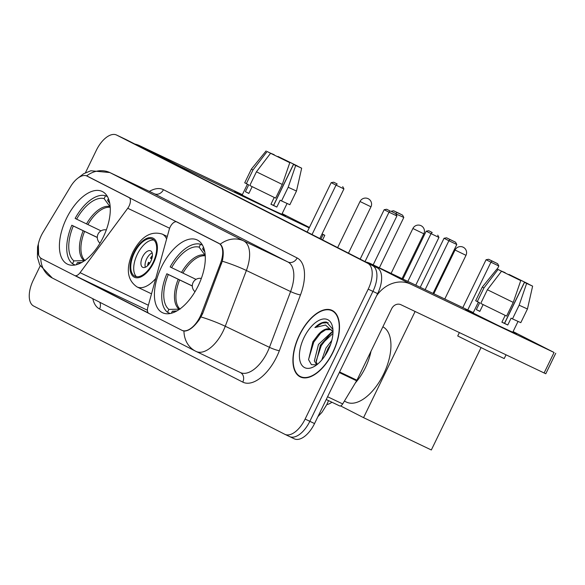 <?xml version="1.0" encoding="UTF-8"?>
<svg xmlns="http://www.w3.org/2000/svg" width="585" height="585" viewBox="0 0 585 585"><rect width="100%" height="100%" fill="white"/><g stroke="black" fill="none" stroke-linecap="round" stroke-linejoin="round"><path stroke-width="0.88" d="M218.71 243.272A20.526 10.508 -64.5 0 1 220.516 263.243L201.554 313.297A20.526 10.508 -64.5 0 1 200.143 316.573A20.526 10.508 -64.5 0 1 181.942 330.32A20.526 10.508 -64.5 0 1 181.811 330.254L148.897 313.443A7.605 3.89 115.5 0 1 147.822 307.279L169.226 229.459A7.605 3.89 115.5 0 1 170.155 227.009A7.605 3.89 115.5 0 1 176.889 221.92A7.605 3.89 115.5 0 1 176.941 221.942L219.287 243.55M103.223 237.21A40.292 20.629 -64.5 0 0 102.185 191.456A40.292 20.629 -64.5 0 0 66.463 218.439A40.292 20.629 -64.5 0 0 67.502 264.193A40.292 20.629 -64.5 0 0 103.223 237.21M198.242 285.729A40.292 20.629 -64.5 0 0 197.203 239.974A40.292 20.629 -64.5 0 0 161.482 266.957A40.292 20.629 -64.5 0 0 162.52 312.719A40.292 20.629 -64.5 0 0 198.242 285.729M41.718 258.709L74.639 275.52A7.605 3.89 115.5 0 0 74.683 275.542A7.605 3.89 115.5 0 0 80.079 272.683L127.742 208.275A7.605 3.89 115.5 0 0 128.934 197.43L87.172 176.1A20.526 10.508 -64.5 0 0 87.041 176.034A20.526 10.508 -64.5 0 0 70.544 186.652L43.019 232.333A20.526 10.508 -64.5 0 0 41.718 258.709M331.951 402.239A22.808 11.678 115.5 0 1 326.818 404.586M333.019 352.243A36.87 18.881 -64.5 0 0 332.068 310.372A36.87 18.881 -64.5 0 0 299.381 335.066A36.87 18.881 -64.5 0 0 300.332 376.937A36.87 18.881 -64.5 0 0 333.019 352.243M86.595 175.895L220.274 244.164C223.353 247.141 224.033 252.83 222.3 261.224L202.585 313.787L199.361 319.571C193.715 327.381 188.575 331.22 183.946 331.073L182.462 330.562M38.632 255.045L38.325 243.996M40.204 265.89L33.25 280.23A22.808 11.678 -64.5 0 0 33.689 306.057L284.756 434.267A22.808 11.678 -64.5 0 0 284.902 434.341L289.619 436.585A22.808 11.678 -64.5 0 1 289.473 436.52A22.808 11.678 -64.5 0 0 289.619 436.585A22.808 11.678 -64.5 0 0 309.831 421.317L372.923 291.389A22.808 11.678 -64.5 0 0 372.484 265.561L121.417 137.351A22.808 11.678 -64.5 0 0 121.27 137.278A22.808 11.678 -64.5 0 0 121.124 137.204M148.663 313.304L74.88 275.623M148.202 312.873L75.502 275.747M284.902 434.341A22.808 11.678 -64.5 0 0 305.121 419.065L368.206 289.144A22.808 11.678 -64.5 0 0 367.768 263.316L116.7 135.098A22.808 11.678 -64.5 0 0 116.554 135.025A22.808 11.678 -64.5 0 0 96.335 150.301L85.425 172.772M294.182 438.765A22.808 11.678 -64.5 0 0 294.328 438.838A22.808 11.678 -64.5 0 0 314.547 423.562L377.639 293.633A22.808 11.678 -64.5 0 0 377.193 267.806L126.133 139.596A22.808 11.678 -64.5 0 0 125.987 139.523A22.808 11.678 -64.5 0 0 125.834 139.457M294.328 438.838L289.619 436.585A22.808 11.678 -64.5 0 0 309.831 421.317L372.923 291.389A22.808 11.678 -64.5 0 0 372.484 265.561L121.417 137.351A22.808 11.678 -64.5 0 0 121.27 137.278L116.554 135.025M299.557 335.154A36.489 18.683 -64.5 0 0 300.5 376.594A36.489 18.683 -64.5 0 0 332.85 352.155A36.489 18.683 -64.5 0 0 331.907 310.715A36.489 18.683 -64.5 0 0 299.557 335.154M355.336 382.934A38.01 19.466 -64.5 0 0 365.369 367.687A38.01 19.466 -64.5 0 0 371.007 351.241M321.779 360.002L325.969 348.017L331.805 340.455M324.653 356.236L327.841 348.909L330.379 345.04M316.661 364.894L314.379 360.872L318.481 344.448L331.256 332.448L332.931 332.046M317.238 364.44L316.251 361.764L320.353 345.34L332.953 333.406M333.004 332.185A19.005 9.733 -64.5 0 0 330.276 329.311A19.005 9.733 -64.5 0 0 318.152 334.744L325.64 329.772L330.861 329.64M332.916 329.45L326.547 322.086C322.957 321.692 319.074 323.52 314.898 327.571L325.509 325.019L332.858 331.644M318.152 334.744L312.865 341.764L308.566 359.68L311.403 364.623L316.639 364.908M328.339 349.852A26.61 13.623 -64.5 0 0 332.726 327.863A26.61 13.623 -64.5 0 0 321.019 319.527A26.61 13.623 -64.5 0 0 304.068 337.457A26.61 13.623 -64.5 0 0 300.405 362.364A26.61 13.623 -64.5 0 0 314.342 366.437A26.61 13.623 -64.5 0 0 328.339 349.852M314.898 327.571L322.211 323.088L328.2 322.686M308.544 359.548L313.757 342.115L321.618 331.834M316.141 361.062L321.245 345.684L329.099 335.402M320.273 345.304L332.631 331.512M327.761 348.872L330.664 344.243M516.504 333.889L499.766 326.357L465.572 309.363L500.036 326.488L516.504 333.889M376.608 295.761A30.413 26.12 -62.9 0 1 410.831 284.186L554.068 352.477L513.096 331.578M365.793 261.985A30.413 26.12 -62.9 0 1 370.605 263.645L473.294 312.602M555.75 353.252L545.79 373.764L400.871 304.697A7.605 6.53 117.1 0 0 391.657 308.726L356.938 380.228A3.802 1.945 115.5 0 1 356.623 380.813L342.686 403.935A3.802 1.945 115.5 0 1 339.629 405.902A3.802 1.945 115.5 0 1 339.607 405.888L326.225 399.511L339.629 405.902M527.948 283.93L524.504 282.35L504.584 323.373L501.915 322.116M513.242 302.401L520.745 280.624L518.61 279.535L501.535 271.228L487.385 289.743L480.746 303.425L506.603 316.075L513.242 302.401L487.385 289.743M518.01 321.465L512.76 332.273L498.084 325.428L473.097 313.012L478.362 302.167M483.115 304.609L479.817 311.403L476.344 309.626L479.671 302.789L475.671 300.748L482.311 287.067L483.919 287.974L477.28 301.648M506.025 354.839L504.226 358.554L487.02 350.532L457.719 335.973L459.364 332.587M520.745 280.624L501.535 271.228M501.645 271.279L498.069 269.458L483.919 287.974M498.069 269.458L505.067 272.91M510.917 275.806L508.943 274.402L508.731 274.723M508.943 274.402L528.145 283.798L524.526 282.072L504.599 323.095M501.696 271.184L505.177 272.676M511.071 275.491L524.526 282.072M505.184 315.395L501.879 322.196L507.773 325.004L511.093 318.167L512.497 318.883L519.136 305.209L526.639 283.433L524.504 282.35M527.992 283.842L532.621 286.145L527.451 308.982L520.804 322.664L512.497 318.883M527.451 308.982L519.136 305.209M532.621 286.145L526.639 283.433M507.773 325.004L504.584 323.373M479.861 311.3L476.344 309.626M171.624 267.674L170.162 266.928A38.01 19.466 -64.5 0 1 200.538 244.252L199.134 247.141A34.822 17.828 -64.5 0 0 171.624 267.674L196.004 279.374M170.103 313.531L167.5 312.288A38.01 19.466 -64.5 0 1 166.842 273.765L192.297 285.933M344.389 401.113L346.539 402.136A41.813 21.411 -64.5 0 0 383.606 374.129A41.813 21.411 -64.5 0 0 382.868 326.818M200.538 244.252L202.52 245.195M166.842 273.765L168.304 274.511A34.822 17.828 -64.5 0 0 168.904 309.399L167.5 312.288M204.64 251.126A34.822 17.828 -64.5 0 0 204.618 251.097A34.822 17.828 -64.5 0 0 202.607 248.91L203.456 247.155M168.904 309.399L180.107 309.143M192.297 286.028L168.304 274.511M205.225 255.491L199.134 247.141M202.607 248.91L204.801 251.959M171.368 313.246L172.37 311.176A34.822 17.828 -64.5 0 0 175.836 311.476A34.822 17.828 -64.5 0 0 175.873 311.476M176.875 310.935L172.37 311.176M462.823 307.608L486.077 259.725L488.614 259.272L497.623 263.689L498.829 265.97L497.367 268.983M481.031 347.636L431.335 449.975L363.556 417.653L340.572 405.917M415.101 311.491L363.556 417.653M498.829 265.97L490.932 262.204L467.744 309.955M497.623 263.689L492.08 261.049L490.932 262.204L486.077 259.725M488.614 259.272L492.08 261.049M407.855 281.407L431.043 233.656L426.187 231.177L402.941 279.06M415.759 285.173L438.94 237.422L431.043 233.656L432.191 232.494L428.725 230.724L426.187 231.177M428.725 230.724L432.191 232.494M438.94 237.422L437.734 235.133M76.613 219.148L75.143 218.402A38.01 19.466 -64.5 0 1 105.527 195.726L104.123 198.615A34.822 17.828 -64.5 0 0 76.613 219.148L100.986 230.848M75.085 265.005L72.481 263.769A38.01 19.466 -64.5 0 1 71.823 225.24L97.285 237.408M105.527 195.726L107.501 196.67M71.823 225.24L73.293 225.993A34.822 17.828 -64.5 0 0 73.885 260.881L72.481 263.769M109.629 202.607A34.822 17.828 -64.5 0 0 109.607 202.578A34.822 17.828 -64.5 0 0 107.589 200.384L108.437 198.637M73.885 260.881L85.088 260.625M97.285 237.51L73.293 225.993M110.207 206.973L104.123 198.615M107.589 200.384L109.79 203.441M76.35 264.72L77.352 262.65A34.822 17.828 -64.5 0 0 80.818 262.957A34.822 17.828 -64.5 0 0 80.854 262.957M81.863 262.409L77.352 262.65M391.007 211.317L393.595 210.754L399.138 213.393L402.604 215.163L403.811 217.452L379.358 267.813M403.811 217.452L395.818 213.883M402.604 215.163L397.061 212.523L395.913 213.686L391.058 211.207M393.595 210.754L397.061 212.523M312.039 234.534L336.024 185.131L331.176 182.652L307.183 232.055M319.834 238.512L343.929 188.896L336.024 185.131L337.179 183.968L333.706 182.198L331.176 182.652M333.706 182.198L337.179 183.968M343.929 188.896L342.715 186.615M153.087 262.475A20.526 10.508 -64.5 0 0 152.561 239.163A20.526 10.508 -64.5 0 0 134.36 252.91A20.526 10.508 -64.5 0 0 134.894 276.222A20.526 10.508 -64.5 0 0 153.087 262.475M153.928 240.091A20.526 10.508 -64.5 0 0 137.307 254.314A20.526 10.508 -64.5 0 0 136.473 276.698M150.835 261.224A9.126 4.673 -64.5 0 0 150.601 250.863A9.126 4.673 -64.5 0 0 142.513 256.976A9.126 4.673 -64.5 0 0 142.747 267.33A9.126 4.673 -64.5 0 0 150.835 261.224M152.159 252.903A9.126 4.673 -64.5 0 0 146.638 258.943A9.126 4.673 -64.5 0 0 145.314 267.265M147.5 265.817A12.161 6.23 115.5 0 1 148.48 262.299L149.862 262.965M148.59 264.691A10.64 5.448 115.5 0 1 149.19 262.665L148.48 262.299M149.848 262.979L149.19 262.665M152.224 257.064A10.64 5.448 115.5 0 0 151.179 258.555L150.469 258.197A12.161 6.23 115.5 0 1 152.422 255.513M151.179 258.555L151.778 258.848M420.235 287.308L444.044 238.263L446.582 237.81L455.591 242.227L456.797 244.508L433.054 293.414M456.797 244.508L448.9 240.742L425.156 289.648M455.591 242.227L450.055 239.579L448.9 240.742L444.044 238.263M446.582 237.81L450.055 239.579M365.025 261.597L389.018 212.187L384.162 209.708L360.17 259.111M373.164 264.866L396.915 215.953L389.018 212.187L390.166 211.031L386.7 209.262L384.162 209.708M386.7 209.262L390.166 211.031M396.915 215.953L395.709 213.671M285.553 215.945L268.808 208.414L234.622 191.419L269.085 208.545L285.553 215.945M175.069 164.582A30.413 26.12 -62.9 0 1 179.88 166.242L309.202 227.901M134.843 144.042A30.413 26.12 -62.9 0 1 139.654 145.702L242.344 194.659M322.021 234.015L324.799 235.309L322.072 233.905M282.145 213.635L309.421 227.441M296.99 165.986L293.553 164.407L273.626 205.437L270.965 204.172M282.292 184.458L289.787 162.681L287.659 161.592L270.584 153.285L256.435 171.8L249.795 185.482L275.652 198.132L282.292 184.458L256.435 171.8M287.059 203.521L281.809 214.329L267.133 207.492L242.139 195.076L247.411 184.224M252.157 186.666L248.859 193.459L245.393 191.69L248.713 184.845L244.72 182.805L251.36 169.123L252.969 170.03L246.329 183.712M289.787 162.681L270.584 153.285M270.694 153.336L267.118 151.515L252.969 170.03M267.118 151.515L274.116 154.966M279.966 157.862L277.992 156.458L277.78 156.787M277.992 156.458L297.195 165.855L293.568 164.129L273.648 205.159M270.738 153.241L274.226 154.732M280.12 157.548L293.568 164.129M274.226 197.452L270.928 204.253L276.822 207.061L280.142 200.224L281.546 200.94L288.186 187.266L295.681 165.496L293.553 164.407M297.041 165.899L301.67 168.202L296.493 191.046L289.853 204.721L281.546 200.94M296.493 191.046L288.186 187.266M301.67 168.202L295.681 165.496M276.822 207.061L273.626 205.437M248.91 193.364L245.393 191.69M201.554 313.297L202.585 313.787M74.683 275.542L147.413 310.218L74.734 275.564M220.516 263.243L221.547 263.733M129.519 197.708L128.934 197.43M87.172 176.1L87.75 176.377M148.378 305.246L80.079 272.683M169.621 228.238L127.742 208.275M149.38 191.405A38.01 19.466 115.5 0 1 163.442 189.686L297.121 257.956A38.01 19.466 115.5 0 1 300.478 294.928L279.345 350.707A38.01 19.466 115.5 0 1 242.782 382.115L99.567 308.975A7.605 6.53 117.1 0 0 99.823 302.277M99.567 308.975A38.01 19.466 115.5 0 1 92.818 298.701M86.631 175.866A26.61 22.852 -62.9 0 1 110.017 172.641L243.696 240.91A30.413 15.568 115.5 0 1 246.38 270.489L225.247 326.262A30.413 15.568 115.5 0 1 223.156 331.117A30.413 15.568 115.5 0 1 196.194 351.483A30.413 15.568 115.5 0 1 196.004 351.388A26.61 22.852 -62.9 0 1 195.522 351.154A26.61 22.852 -62.9 0 1 183.946 331.073M240.208 372.462A30.413 15.568 -64.5 0 0 240.406 372.557A30.413 15.568 -64.5 0 0 267.36 352.192A30.413 15.568 -64.5 0 0 269.458 347.336L290.591 291.564A30.413 15.568 -64.5 0 0 287.9 261.985L154.228 193.715A30.413 15.568 -64.5 0 0 154.03 193.62A30.413 15.568 -64.5 0 0 153.833 193.533M201.043 316.96A26.61 3.656 -159.3 0 1 225.247 326.262L269.458 347.336A7.605 1.046 20.7 0 0 279.345 350.707M40.731 258.065A26.61 22.852 117.1 0 0 52.306 278.014L195.522 351.154L240.406 372.557M297.121 257.956A7.605 6.53 117.1 0 1 287.9 261.985L243.696 240.91A26.61 22.852 117.1 0 0 220.274 244.164M77.454 178.491L83.611 173.745L90.872 170.754L109.819 172.546A30.413 15.568 115.5 0 1 110.017 172.641L154.228 193.715A7.605 6.53 117.1 0 0 163.442 189.686M300.478 294.928A7.605 1.046 20.7 0 1 290.591 291.564L246.38 270.489A26.61 3.656 -159.3 0 0 222.3 261.224M305.121 419.065L314.547 423.562M368.206 289.144L377.639 293.633M367.768 263.316L377.193 267.806M116.7 135.098L126.133 139.596M242.782 382.115A7.605 6.53 117.1 0 0 240.376 372.543M95.011 285.239A24.329 12.453 -64.5 0 0 95.07 285.736M370.605 263.645L410.831 284.186M339.6 371.965L356.938 380.228M544.101 372.989L554.068 352.477M356.623 380.813L339.315 372.557M327.578 396.732L342.686 403.935M205.247 255.85A29.798 15.261 -64.5 0 0 182.929 273.144M178.198 279.301A30.157 15.444 -64.5 0 0 178.703 308.873M204.838 255.053A30.157 15.444 -64.5 0 0 181.518 272.464M179.61 279.981A29.798 15.261 -64.5 0 0 179.917 308.975M444.783 299.008L465.989 255.331L455.05 250.022L433.799 293.772M110.229 207.324A29.798 15.261 -64.5 0 0 87.911 224.618M83.18 230.775A30.157 15.444 -64.5 0 0 83.692 260.354M109.819 206.534A30.157 15.444 -64.5 0 0 86.5 223.938M84.591 231.455A29.798 15.261 -64.5 0 0 84.898 260.449M348.477 253.144L370.97 206.812L360.031 201.496L337.64 247.609M133.841 252.647A21.667 11.093 -64.5 0 0 134.265 277.18A21.667 11.093 -64.5 0 0 153.606 262.738A21.667 11.093 -64.5 0 0 153.19 238.205A21.667 11.093 -64.5 0 0 133.841 252.647M155.734 278.504A29.272 14.983 115.5 0 1 137.022 286.921C127.047 280.01 125.673 268.42 132.897 252.135C141.022 236.698 150.798 230.68 162.213 234.08A29.272 14.983 115.5 0 1 166.615 238.958M402.07 278.643L423.84 233.81L412.9 228.501L391.094 273.414M139.654 145.702L179.88 166.242M320.909 239.068L323.11 234.534M87.041 176.034L87.684 176.341M181.942 330.32L182.908 330.781M38.625 242.804L37.564 247.009L37.411 257.21L39.7 264.844L52.306 278.014M109.819 172.546L154.03 193.62M99.998 287.615L99.969 288.244M328.499 400.71L326.905 404.396L322.042 412.206L317.889 416.681M125.987 139.523L121.27 137.278M302.942 377.756L300.5 376.594M334.349 311.878L331.907 310.715M497.06 268.881L482.311 287.067M465.989 255.331A6.084 6.084 0 0 0 463.283 247.258A6.084 6.084 0 0 0 455.05 250.022M201.335 278.438A7.605 7.605 0 0 0 195.002 291.718M370.97 206.812A6.084 6.084 0 0 0 368.265 198.739A6.084 6.084 0 0 0 360.031 201.496M106.316 229.912A7.605 7.605 0 0 0 99.991 243.192M151.515 293.831L137.022 286.921M167.288 236.501L162.213 234.08M423.84 233.81A6.084 6.084 0 0 0 421.134 225.737A6.084 6.084 0 0 0 412.9 228.501M324.799 235.309L322.562 239.908M266.109 150.937L251.36 169.123"/></g></svg>
